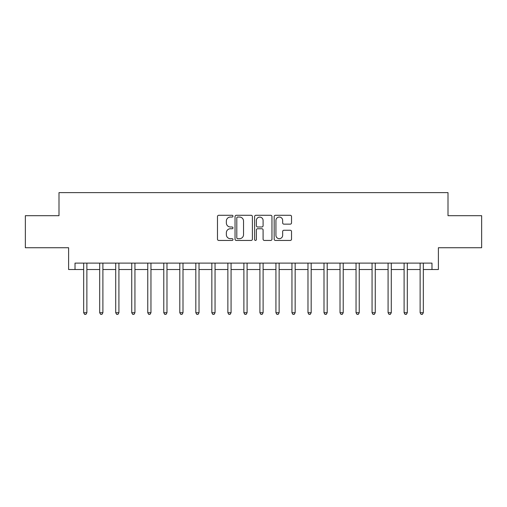 <?xml version="1.0" encoding="UTF-8"?>
<svg xmlns="http://www.w3.org/2000/svg" width="507" height="507" viewBox="0 0 507 507"><rect width="100%" height="100%" fill="white"/><g stroke="black" fill="none" stroke-linecap="round" stroke-linejoin="round"><path stroke-width="0.76" d="M232.992 216.166A0.881 0.881 0 0 0 232.111 215.285L218.745 215.285A1.261 1.261 0 0 0 217.484 216.54L217.484 239.19A1.261 1.261 0 0 0 218.745 240.445L232.111 240.445A0.881 0.881 0 0 0 232.992 239.564A0.881 0.881 0 0 0 232.111 238.683L230.381 238.683A4.024 4.024 0 0 1 226.356 234.659L226.356 232.77A4.024 4.024 0 0 1 230.381 228.746L232.111 228.746A0.881 0.881 0 0 0 232.992 227.865A0.881 0.881 0 0 0 232.111 226.984L230.381 226.984A4.024 4.024 0 0 1 226.356 222.96L226.356 221.071A4.024 4.024 0 0 1 230.381 217.047L232.111 217.047A0.881 0.881 0 0 0 232.992 216.166M290.27 224.151A1.261 1.261 0 0 0 291.525 222.896L291.525 216.54A1.261 1.261 0 0 0 290.27 215.285L275.421 215.285A1.261 1.261 0 0 0 274.167 216.54L274.167 239.19A1.261 1.261 0 0 0 275.421 240.445L290.27 240.445A1.261 1.261 0 0 0 291.525 239.19L291.525 231.515A1.261 1.261 0 0 0 290.27 230.254L283.914 230.254A1.261 1.261 0 0 0 282.659 231.515L282.659 235.318A3.365 3.365 0 0 1 279.294 238.683A3.365 3.365 0 0 1 275.928 235.318L275.928 220.412A3.365 3.365 0 0 1 279.294 217.047A3.365 3.365 0 0 1 282.659 220.412L282.659 222.896A1.261 1.261 0 0 0 283.914 224.151L290.27 224.151M75.017 269.521L75.017 263.114L431.983 263.114L431.983 269.521L438.39 269.521L438.39 247.733L481.65 247.733L481.65 215.69L448.004 215.69L448.004 192.616L58.996 192.616L58.996 215.69L25.35 215.69L25.35 247.733L68.61 247.733L68.61 269.521L83.668 269.521M252.397 216.54A1.261 1.261 0 0 0 251.142 215.285L236.294 215.285A1.261 1.261 0 0 0 235.039 216.54L235.039 239.19A1.261 1.261 0 0 0 236.294 240.445L251.142 240.445A1.261 1.261 0 0 0 252.397 239.19L252.397 216.54M255.858 215.285L270.706 215.285A1.261 1.261 0 0 1 271.961 216.54L271.961 239.19A1.261 1.261 0 0 1 270.706 240.445L264.35 240.445A1.261 1.261 0 0 1 263.095 239.19L263.095 230.007A1.261 1.261 0 0 0 261.834 228.746L257.619 228.746A1.261 1.261 0 0 0 256.365 230.007L256.365 239.564A0.881 0.881 0 0 1 255.484 240.445A0.881 0.881 0 0 1 254.603 239.564L254.603 216.54A1.261 1.261 0 0 1 255.858 215.285M86.874 269.521L99.689 269.521M102.896 269.521L115.71 269.521M118.917 269.521L131.738 269.521M134.938 269.521L147.759 269.521M150.959 269.521L163.78 269.521M166.98 269.521L179.801 269.521M183.002 269.521L195.822 269.521M199.023 269.521L211.844 269.521M215.05 269.521L227.865 269.521M231.072 269.521L243.886 269.521M247.093 269.521L259.907 269.521M263.114 269.521L275.928 269.521M279.135 269.521L291.95 269.521M295.156 269.521L307.977 269.521M311.178 269.521L323.998 269.521M327.199 269.521L340.02 269.521M343.22 269.521L356.041 269.521M359.241 269.521L372.062 269.521M375.262 269.521L388.083 269.521M391.29 269.521L404.104 269.521M407.311 269.521L420.126 269.521M423.332 269.521L431.983 269.521M237.682 217.047A0.881 0.881 0 0 0 236.801 217.928L236.801 237.802A0.881 0.881 0 0 0 237.682 238.683L239.5 238.683A4.024 4.024 0 0 0 243.531 234.659L243.531 221.071A4.024 4.024 0 0 0 239.5 217.047L237.682 217.047M263.095 220.475A3.365 3.365 0 0 0 259.73 217.11A3.365 3.365 0 0 0 256.365 220.475L256.365 225.729A1.261 1.261 0 0 0 257.619 226.984L261.834 226.984A1.261 1.261 0 0 0 263.095 225.729L263.095 220.475M87.033 263.114L86.963 263.272A1.28 1.28 90 0 0 86.874 263.754L86.874 312.718L83.668 312.718L83.668 263.754A1.28 1.28 90 0 0 83.579 263.272L83.509 263.114M86.874 312.718L85.911 314.384L84.631 314.384L83.668 312.718M103.054 263.114L102.991 263.272A1.28 1.28 90.2 0 0 102.896 263.754L102.896 312.718L99.689 312.718L99.689 263.754A1.28 1.28 90.2 0 0 99.6 263.272L99.53 263.114M102.896 312.718L101.932 314.384L100.652 314.384L99.689 312.718M119.075 263.114L119.012 263.272A1.28 1.28 90.2 0 0 118.917 263.754L118.917 312.718L115.71 312.718L115.71 263.754A1.28 1.28 90.2 0 0 115.621 263.272L115.552 263.114M118.917 312.718L117.954 314.384L116.673 314.384L115.71 312.718M135.096 263.114L135.033 263.272A1.28 1.28 90.2 0 0 134.938 263.754L134.938 312.718L131.738 312.718L131.738 263.754A1.28 1.28 90.2 0 0 131.643 263.272L131.579 263.114M134.938 312.718L133.975 314.384L132.695 314.384L131.738 312.718M151.118 263.114L151.054 263.272A1.28 1.28 90.2 0 0 150.959 263.754L150.959 312.718L147.759 312.718L147.759 263.754A1.28 1.28 90.2 0 0 147.664 263.272L147.6 263.114M150.959 312.718L150.002 314.384L148.716 314.384L147.759 312.718M167.139 263.114L167.076 263.272A1.28 1.28 90.2 0 0 166.98 263.754L166.98 312.718L163.78 312.718L163.78 263.754A1.28 1.28 90.2 0 0 163.685 263.272L163.622 263.114M166.98 312.718L166.023 314.384L164.737 314.384L163.78 312.718M183.16 263.114L183.097 263.272A1.28 1.28 90.2 0 0 183.002 263.754L183.002 312.718L179.801 312.718L179.801 263.754A1.28 1.28 90.2 0 0 179.706 263.272L179.643 263.114M183.002 312.718L182.045 314.384L180.758 314.384L179.801 312.718M199.181 263.114L199.118 263.272A1.28 1.28 90.2 0 0 199.023 263.754L199.023 312.718L195.822 312.718L195.822 263.754A1.28 1.28 90.2 0 0 195.727 263.272L195.664 263.114M199.023 312.718L198.066 314.384L196.786 314.384L195.822 312.718M215.209 263.114L215.139 263.272A1.28 1.28 90.2 0 0 215.05 263.754L215.05 312.718L211.844 312.718L211.844 263.754A1.28 1.28 90.2 0 0 211.749 263.272L211.685 263.114M215.05 312.718L214.087 314.384L212.807 314.384L211.844 312.718M231.23 263.114L231.16 263.272A1.28 1.28 90.2 0 0 231.072 263.754L231.072 312.718L227.865 312.718L227.865 263.754A1.28 1.28 90.2 0 0 227.77 263.272L227.706 263.114M231.072 312.718L230.108 314.384L228.828 314.384L227.865 312.718M247.251 263.114L247.182 263.272A1.28 1.28 90.2 0 0 247.093 263.754L247.093 312.718L243.886 312.718L243.886 263.754A1.28 1.28 90.2 0 0 243.797 263.272L243.728 263.114M247.093 312.718L246.129 314.384L244.849 314.384L243.886 312.718M263.272 263.114L263.203 263.272A1.28 1.28 90.2 0 0 263.114 263.754L263.114 312.718L259.907 312.718L259.907 263.754A1.28 1.28 90.2 0 0 259.818 263.272L259.749 263.114M263.114 312.718L262.151 314.384L260.871 314.384L259.907 312.718M279.294 263.114L279.23 263.272A1.28 1.28 90.2 0 0 279.135 263.754L279.135 312.718L275.928 312.718L275.928 263.754A1.28 1.28 90.2 0 0 275.84 263.272L275.77 263.114M279.135 312.718L278.172 314.384L276.892 314.384L275.928 312.718M295.315 263.114L295.251 263.272A1.28 1.28 90.2 0 0 295.156 263.754L295.156 312.718L291.95 312.718L291.95 263.754A1.28 1.28 90.2 0 0 291.861 263.272L291.791 263.114M295.156 312.718L294.193 314.384L292.913 314.384L291.95 312.718M311.336 263.114L311.273 263.272A1.28 1.28 90.2 0 0 311.178 263.754L311.178 312.718L307.977 312.718L307.977 263.754A1.28 1.28 90.2 0 0 307.882 263.272L307.819 263.114M311.178 312.718L310.214 314.384L308.934 314.384L307.977 312.718M327.357 263.114L327.294 263.272A1.28 1.28 90.2 0 0 327.199 263.754L327.199 312.718L323.998 312.718L323.998 263.754A1.28 1.28 90.2 0 0 323.903 263.272L323.84 263.114M327.199 312.718L326.242 314.384L324.955 314.384L323.998 312.718M343.378 263.114L343.315 263.272A1.28 1.28 90.2 0 0 343.22 263.754L343.22 312.718L340.02 312.718L340.02 263.754A1.28 1.28 90.2 0 0 339.924 263.272L339.861 263.114M343.22 312.718L342.263 314.384L340.977 314.384L340.02 312.718M359.4 263.114L359.336 263.272A1.28 1.28 90.2 0 0 359.241 263.754L359.241 312.718L356.041 312.718L356.041 263.754A1.28 1.28 90.2 0 0 355.946 263.272L355.882 263.114M359.241 312.718L358.284 314.384L356.998 314.384L356.041 312.718M375.421 263.114L375.357 263.272A1.28 1.28 90.2 0 0 375.262 263.754L375.262 312.718L372.062 312.718L372.062 263.754A1.28 1.28 90.2 0 0 371.967 263.272L371.904 263.114M375.262 312.718L374.305 314.384L373.025 314.384L372.062 312.718M391.448 263.114L391.379 263.272A1.28 1.28 90.2 0 0 391.29 263.754L391.29 312.718L388.083 312.718L388.083 263.754A1.28 1.28 90.2 0 0 387.988 263.272L387.925 263.114M391.29 312.718L390.327 314.384L389.046 314.384L388.083 312.718M407.47 263.114L407.4 263.272A1.28 1.28 90.2 0 0 407.311 263.754L407.311 312.718L404.104 312.718L404.104 263.754A1.28 1.28 90.2 0 0 404.009 263.272L403.946 263.114M407.311 312.718L406.348 314.384L405.068 314.384L404.104 312.718M423.491 263.114L423.421 263.272A1.28 1.28 90.2 0 0 423.332 263.754L423.332 312.718L420.126 312.718L420.126 263.754A1.28 1.28 90.2 0 0 420.037 263.272L419.967 263.114M423.332 312.718L422.369 314.384L421.089 314.384L420.126 312.718"/></g></svg>
